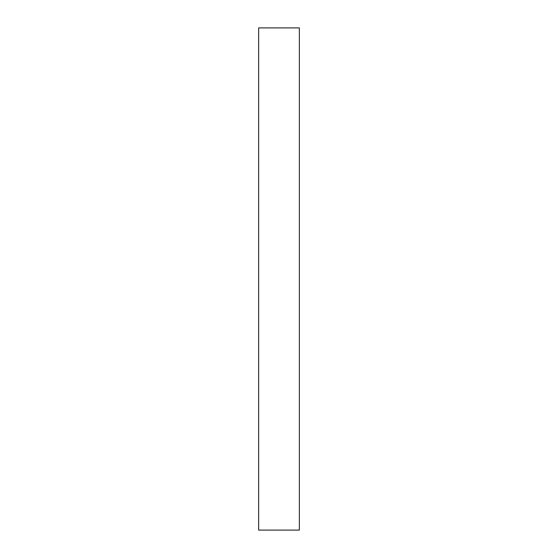 <?xml version="1.0" encoding="UTF-8"?>
<svg xmlns="http://www.w3.org/2000/svg" width="558" height="558" viewBox="0 0 558 558"><rect width="100%" height="100%" fill="white"/><g stroke="black" fill="none" stroke-linecap="round" stroke-linejoin="round"><path stroke-width="0.84" d="M299.36 530.1L258.64 530.1L258.64 27.9L299.36 27.9L299.36 530.1"/></g></svg>
